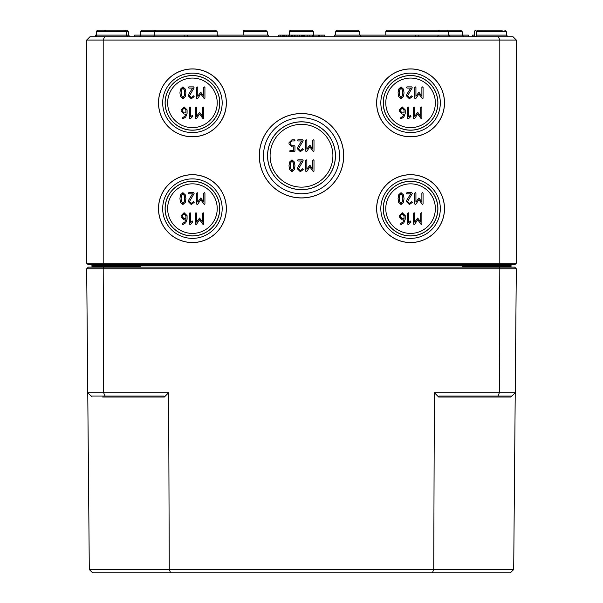 <?xml version="1.0" encoding="UTF-8"?>
<svg xmlns="http://www.w3.org/2000/svg" width="603" height="603" viewBox="0 0 603 603"><rect width="100%" height="100%" fill="white"/><g stroke="black" fill="none" stroke-linecap="round" stroke-linejoin="round"><path stroke-width="0.9" d="M399.261 92.839L399.578 90.043L401.04 88.076L402.518 90.043L402.51 95.613L401.04 97.596L399.578 95.621L399.261 92.839M401.04 86.885L398.598 89.154L398.07 92.839L398.598 96.518L401.04 98.786L403.497 96.525L404.025 92.839L403.497 89.146L401.04 86.885M414.736 87.48L414.736 98.191L415.331 98.786L415.836 98.53L418.897 93.917L422.469 98.786L423.065 98.191L423.065 87.48L422.469 86.885L421.881 87.48L421.881 96.239L418.897 92.236L415.927 96.239L415.927 87.48L415.331 86.885L414.736 87.48M404.033 112.897L402.239 112.897L400.452 111.11L400.452 109.912L402.239 108.133L404.033 109.912L404.033 112.897M400.754 117.728L400.452 118.248L401.048 118.836L403.874 117.027L405.216 113.492L405.216 109.889L402.239 106.942L399.261 109.912L399.261 111.11L402.239 114.08L403.98 114.08L403.068 116.145L400.754 117.728M413.537 107.538L413.537 118.248L414.133 118.836L414.638 118.58L417.706 113.975L421.278 118.836L421.874 118.248L421.874 107.538L421.278 106.942L420.683 107.538L420.683 116.296L417.706 112.294L414.728 116.296L414.728 107.538L414.133 106.942L413.537 107.538M410.568 115.271L408.789 116.809L408.789 107.538L408.193 106.942L407.598 107.538L407.598 118.248L408.668 118.603L410.997 116.281L410.568 115.271M406.95 94.098L406.399 95.809L409.384 98.786L412.301 96.646L411.766 95.809L409.384 97.596L407.59 95.809L412.256 87.827L411.766 86.885L406.995 86.885L406.399 87.48L406.995 88.076L410.696 88.076L406.95 94.098M181.119 92.839L181.443 90.043L182.905 88.076L184.382 90.043L184.375 95.613L182.905 97.596L181.443 95.621L181.119 92.839M182.905 86.885L180.455 89.154L179.935 92.839L180.455 96.518L182.905 98.786L185.362 96.525L185.89 92.839L185.362 89.146L182.905 86.885M196.601 87.48L196.601 98.191L197.189 98.786L197.694 98.53L200.761 93.917L204.334 98.786L204.93 98.191L204.93 87.48L204.334 86.885L203.739 87.48L203.739 96.239L200.761 92.236L197.784 96.239L197.784 87.48L197.189 86.885L196.601 87.48M185.89 112.897L184.096 112.897L182.317 111.11L182.317 109.912L184.096 108.133L185.89 109.912L185.89 112.897M182.611 117.728L182.317 118.248L182.913 118.836L185.732 117.027L187.081 113.492L187.081 109.889L184.096 106.942L181.126 109.912L181.126 111.11L184.096 114.08L185.845 114.08L184.933 116.145L182.611 117.728M195.402 107.538L195.402 118.248L195.998 118.836L196.503 118.58L199.563 113.975L203.143 118.836L203.739 118.248L203.739 107.538L203.143 106.942L202.548 107.538L202.548 116.296L199.563 112.294L196.593 116.296L196.593 107.538L195.998 106.942L195.402 107.538M192.432 115.271L190.646 116.809L190.646 107.538L190.051 106.942L189.463 107.538L189.463 118.248L190.525 118.603L192.854 116.281L192.432 115.271M188.807 94.098L188.264 95.809L191.249 98.786L194.158 96.646L193.623 95.809L191.249 97.596L189.455 95.809L194.121 87.827L193.623 86.885L188.86 86.885L188.264 87.48L188.86 88.076L192.553 88.076L188.807 94.098M399.261 198.606L399.578 195.809L401.04 193.842L402.518 195.809L402.51 201.379L401.04 203.362L399.578 201.387L399.261 198.606M401.04 192.651L398.598 194.92L398.07 198.606L398.598 202.276L401.04 204.545L403.497 202.291L404.025 198.606L403.497 194.912L401.04 192.651M414.736 193.246L414.736 203.957L415.331 204.545L415.836 204.289L418.897 199.683L422.469 204.545L423.065 203.957L423.065 193.246L422.469 192.651L421.881 193.246L421.881 202.005L418.897 198.003L415.927 202.005L415.927 193.246L415.331 192.651L414.736 193.246M404.033 218.655L402.239 218.655L400.452 216.876L400.452 215.678L402.239 213.892L404.033 215.678L404.033 218.655M400.754 223.494L400.452 224.007L401.048 224.602L403.874 222.793L405.216 219.251L405.216 215.655L402.239 212.701L399.261 215.678L399.261 216.876L402.239 219.846L403.98 219.846L403.068 221.912L400.754 223.494M413.537 213.296L413.537 224.007L414.133 224.602L414.638 224.346L417.706 219.741L421.278 224.602L421.874 224.007L421.874 213.296L421.278 212.701L420.683 213.296L420.683 222.055L417.706 218.052L414.728 222.055L414.728 213.296L414.133 212.701L413.537 213.296M410.568 221.037L408.789 222.575L408.789 213.296L408.193 212.701L407.598 213.296L407.598 224.007L408.193 224.602L408.668 224.361L410.997 222.047L410.568 221.037M406.95 199.864L406.399 201.575L409.384 204.545L412.301 202.412L411.766 201.575L409.384 203.362L407.59 201.575L412.256 193.593L411.766 192.651L406.995 192.651L406.399 193.246L406.995 193.842L410.696 193.842L406.95 199.864M385.777 102.864A24.791 24.791 0 0 1 410.568 78.073A24.791 24.791 0 0 1 435.358 102.864A24.791 24.791 0 0 1 410.568 127.648A24.791 24.791 0 0 1 385.777 102.864M167.642 102.864A24.791 24.791 0 0 1 192.432 78.073A24.791 24.791 0 0 1 217.223 102.864A24.791 24.791 0 0 1 192.432 127.648A24.791 24.791 0 0 1 167.642 102.864M385.777 208.623A24.791 24.791 0 0 1 410.568 183.84A24.791 24.791 0 0 1 435.358 208.623A24.791 24.791 0 0 1 410.568 233.414A24.791 24.791 0 0 1 385.777 208.623M383.304 102.864A27.271 27.271 0 0 1 410.568 75.594A27.271 27.271 0 0 1 437.838 102.864A27.271 27.271 0 0 1 410.568 130.127A27.271 27.271 0 0 1 383.304 102.864M437.906 102.864A27.339 27.339 0 0 1 410.568 130.203A27.339 27.339 0 0 1 383.229 102.864A27.339 27.339 0 0 1 410.568 75.526A27.339 27.339 0 0 1 437.906 102.864M376.694 102.864A33.881 33.881 0 0 1 410.568 68.983A33.881 33.881 0 0 1 444.449 102.864A33.881 33.881 0 0 1 410.568 136.738A33.881 33.881 0 0 1 376.694 102.864M444.509 102.864A33.941 33.941 0 0 1 410.568 136.806A33.941 33.941 0 0 1 376.626 102.864A33.941 33.941 0 0 1 410.568 68.923A33.941 33.941 0 0 1 444.509 102.864M380.825 102.864A29.743 29.743 0 0 0 410.568 132.607A29.743 29.743 0 0 0 440.318 102.864A29.743 29.743 0 0 0 410.568 73.114A29.743 29.743 0 0 0 380.825 102.864M165.162 102.864A27.271 27.271 0 0 1 192.432 75.594A27.271 27.271 0 0 1 219.696 102.864A27.271 27.271 0 0 1 192.432 130.127A27.271 27.271 0 0 1 165.162 102.864M219.771 102.864A27.339 27.339 0 0 1 192.432 130.203A27.339 27.339 0 0 1 165.094 102.864A27.339 27.339 0 0 1 192.432 75.526A27.339 27.339 0 0 1 219.771 102.864M158.551 102.864A33.881 33.881 0 0 1 192.432 68.983A33.881 33.881 0 0 1 226.306 102.864A33.881 33.881 0 0 1 192.432 136.738A33.881 33.881 0 0 1 158.551 102.864M226.374 102.864A33.941 33.941 0 0 1 192.432 136.806A33.941 33.941 0 0 1 158.491 102.864A33.941 33.941 0 0 1 192.432 68.923A33.941 33.941 0 0 1 226.374 102.864M162.682 102.864A29.743 29.743 0 0 0 192.432 132.607A29.743 29.743 0 0 0 222.175 102.864A29.743 29.743 0 0 0 192.432 73.114A29.743 29.743 0 0 0 162.682 102.864M383.304 208.623A27.271 27.271 0 0 1 410.568 181.36A27.271 27.271 0 0 1 437.838 208.623A27.271 27.271 0 0 1 410.568 235.894A27.271 27.271 0 0 1 383.304 208.623M437.906 208.623A27.339 27.339 0 0 1 410.568 235.961A27.339 27.339 0 0 1 383.229 208.623A27.339 27.339 0 0 1 410.568 181.292A27.339 27.339 0 0 1 437.906 208.623M376.694 208.623A33.881 33.881 0 0 1 410.568 174.749A33.881 33.881 0 0 1 444.449 208.623A33.881 33.881 0 0 1 410.568 242.504A33.881 33.881 0 0 1 376.694 208.623M444.509 208.623A33.941 33.941 0 0 1 410.568 242.564A33.941 33.941 0 0 1 376.626 208.623A33.941 33.941 0 0 1 410.568 174.682A33.941 33.941 0 0 1 444.509 208.623M380.825 208.623A29.743 29.743 0 0 0 410.568 238.373A29.743 29.743 0 0 0 440.318 208.623A29.743 29.743 0 0 0 410.568 178.88A29.743 29.743 0 0 0 380.825 208.623M297.882 146.981L297.332 148.692L300.317 151.67L303.226 149.529L302.691 148.692L300.317 150.479L298.523 148.692L303.188 140.71L302.691 139.768L297.927 139.768L297.332 140.363L297.927 140.959L301.621 140.959L297.882 146.981M297.882 167.039L297.332 168.75L300.317 171.719L303.226 169.579L302.691 168.75L300.317 170.528L298.523 168.75L303.188 160.767L302.691 159.825L297.927 159.825L297.332 160.421L297.927 161.009L301.621 161.009L297.882 167.039M305.668 160.421L305.668 171.124L306.264 171.719L306.769 171.463L309.829 166.858L313.402 171.719L313.997 171.124L313.997 160.421L313.402 159.825L312.806 160.421L312.806 169.172L309.829 165.169L306.852 169.172L306.852 160.421L306.264 159.825L305.668 160.421M290.194 165.78L290.51 162.983L291.973 161.009L293.45 162.983L293.442 168.554L291.973 170.528L290.51 168.561L290.194 165.78M291.973 159.825L289.53 162.094L289.003 165.78L289.53 169.451L291.973 171.719L294.43 169.466L294.957 165.78L294.43 162.079L291.973 159.825M305.668 140.363L305.668 151.074L306.264 151.67L306.769 151.406L309.829 146.8L313.402 151.67L313.997 151.074L313.997 140.363L313.402 139.768L312.806 140.363L312.806 149.122L309.829 145.119L306.852 149.122L306.852 140.363L306.264 139.768L305.668 140.363M294.362 151.67L294.957 151.074L294.957 146.318L294.362 145.722L291.973 145.722L290.194 143.936L290.194 142.738L291.973 140.959L294.362 140.959L294.957 140.363L294.362 139.768L291.973 139.768L289.003 142.738L289.003 143.936L291.988 146.913L293.767 146.913L293.767 150.479L290.194 150.479L289.598 151.074L290.194 151.67L294.362 151.67M270.099 155.747A31.401 31.401 0 0 1 301.5 124.346A31.401 31.401 0 0 1 332.901 155.747A31.401 31.401 0 0 1 301.5 187.141A31.401 31.401 0 0 1 270.099 155.747M181.119 198.606L181.443 195.809L182.905 193.842L184.382 195.809L184.375 201.379L182.905 203.362L181.443 201.387L181.119 198.606M182.905 192.651L180.455 194.92L179.935 198.606L180.455 202.276L182.905 204.545L185.362 202.291L185.89 198.606L185.362 194.912L182.905 192.651M196.601 193.246L196.601 203.957L197.189 204.545L197.694 204.289L200.761 199.683L204.334 204.545L204.93 203.957L204.93 193.246L204.334 192.651L203.739 193.246L203.739 202.005L200.761 198.003L197.784 202.005L197.784 193.246L197.189 192.651L196.601 193.246M185.89 218.655L184.096 218.655L182.317 216.876L182.317 215.678L184.096 213.892L185.89 215.678L185.89 218.655M182.611 223.494L182.317 224.007L182.913 224.602L185.732 222.793L187.081 219.251L187.081 215.655L184.096 212.701L181.126 215.678L181.126 216.876L184.096 219.846L185.845 219.846L184.933 221.912L182.611 223.494M195.402 213.296L195.402 224.007L195.998 224.602L196.503 224.346L199.563 219.741L203.143 224.602L203.739 224.007L203.739 213.296L203.143 212.701L202.548 213.296L202.548 222.055L199.563 218.052L196.593 222.055L196.593 213.296L195.998 212.701L195.402 213.296M192.432 221.037L190.646 222.575L190.646 213.296L190.051 212.701L189.463 213.296L189.463 224.007L190.051 224.602L190.525 224.361L192.854 222.047L192.432 221.037M188.807 199.864L188.264 201.575L191.249 204.545L194.158 202.412L193.623 201.575L191.249 203.362L189.455 201.575L194.121 193.593L193.623 192.651L188.86 192.651L188.264 193.246L188.86 193.842L192.553 193.842L188.807 199.864M167.642 208.623A24.791 24.791 0 0 1 192.432 183.84A24.791 24.791 0 0 1 217.223 208.623A24.791 24.791 0 0 1 192.432 233.414A24.791 24.791 0 0 1 167.642 208.623M259.358 155.747A42.142 42.142 0 0 1 301.5 113.605A42.142 42.142 0 0 1 343.642 155.747A42.142 42.142 0 0 1 301.5 197.882A42.142 42.142 0 0 1 259.358 155.747M343.702 155.747A42.202 42.202 0 0 1 301.5 197.95A42.202 42.202 0 0 1 259.298 155.747A42.202 42.202 0 0 1 301.5 113.537A42.202 42.202 0 0 1 343.702 155.747M263.488 155.747A38.012 38.012 0 0 0 301.5 193.751A38.012 38.012 0 0 0 339.512 155.747A38.012 38.012 0 0 0 301.5 117.736A38.012 38.012 0 0 0 263.488 155.747M267.551 155.747A33.949 33.949 0 0 1 301.5 121.798A33.949 33.949 0 0 1 335.449 155.747A33.949 33.949 0 0 1 301.5 189.689A33.949 33.949 0 0 1 267.551 155.747M267.619 155.747A33.881 33.881 0 0 1 301.5 121.866A33.881 33.881 0 0 1 335.381 155.747A33.881 33.881 0 0 1 301.5 189.621A33.881 33.881 0 0 1 267.619 155.747M158.551 208.623A33.881 33.881 0 0 1 192.432 174.749A33.881 33.881 0 0 1 226.306 208.623A33.881 33.881 0 0 1 192.432 242.504A33.881 33.881 0 0 1 158.551 208.623M226.374 208.623A33.941 33.941 0 0 1 192.432 242.564A33.941 33.941 0 0 1 158.491 208.623A33.941 33.941 0 0 1 192.432 174.682A33.941 33.941 0 0 1 226.374 208.623M162.682 208.623A29.743 29.743 0 0 0 192.432 238.373A29.743 29.743 0 0 0 222.175 208.623A29.743 29.743 0 0 0 192.432 178.88A29.743 29.743 0 0 0 162.682 208.623M165.094 208.623A27.339 27.339 0 0 1 192.432 181.292A27.339 27.339 0 0 1 219.771 208.623A27.339 27.339 0 0 1 192.432 235.961A27.339 27.339 0 0 1 165.094 208.623M165.162 208.623A27.271 27.271 0 0 1 192.432 181.36A27.271 27.271 0 0 1 219.696 208.623A27.271 27.271 0 0 1 192.432 235.894A27.271 27.271 0 0 1 165.162 208.623M111.457 264.815L111.457 265.471L91.958 265.471A0.663 0.663 0 0 0 91.294 264.815A0.663 0.663 0 0 1 91.958 265.471L91.965 266.466A0.663 0.663 0 0 0 92.621 267.129L91.965 266.466L92.621 267.129L91.965 266.466L92.123 267.129M92.621 267.129A0.663 0.663 0 0 1 91.965 266.466L91.965 267.129M138.562 267.129L140.378 266.466L135.14 267.129M467.86 267.129L462.622 266.466L464.446 267.129M510.877 267.129L511.035 266.466L510.379 267.129L511.035 266.466L510.379 267.129L511.035 266.466L511.035 267.129M511.035 266.511L462.622 266.466L462.622 267.129M510.379 267.129A0.663 0.663 0 0 0 511.02 266.632A0.663 0.663 0 0 1 510.379 267.129A0.663 0.663 0 0 0 511.035 266.466L511.043 265.471A0.663 0.663 0 0 1 511.706 264.815M516.334 263.164L86.666 263.164L88.317 264.815L514.683 264.815L516.334 263.164L516.334 40.062L513.025 36.76L498.44 36.76L499.804 40.062L516.334 40.062M95.696 36.579L95.696 35.11L96.586 35.11L96.601 31.793L128.462 31.793L126.811 30.15L98.251 30.15A1.651 1.651 0 0 0 96.601 31.793A1.651 1.651 0 0 1 98.251 30.15M502.284 30.15L478.337 30.15A1.651 1.651 0 0 0 476.687 31.793L476.679 35.11A1.651 1.651 0 0 1 475.021 36.76M498.44 36.76L89.975 36.76L86.666 40.062L499.804 40.062L499.804 263.164L499.126 264.815M104.56 36.76L103.196 40.062L103.196 263.164L103.874 264.815M86.666 263.164L86.666 40.062M142.376 30.15L163.164 30.15L142.376 30.15A1.651 1.651 0 0 0 140.725 31.793L140.71 35.11A1.651 1.651 0 0 1 139.059 36.76A1.651 1.651 0 0 0 140.71 35.11A1.651 1.651 0 0 1 139.059 36.76M140.725 31.793L154.443 31.793L154.428 35.11A1.651 1.651 0 0 1 152.778 36.76M438.17 35.11A1.651 1.651 0 0 1 436.519 36.76A1.651 1.651 0 0 0 438.17 35.11A1.651 1.651 0 0 1 436.519 36.76M438.185 31.793A1.651 1.651 0 0 1 439.836 30.15L460.624 30.15L439.836 30.15M474.538 31.793A1.651 1.651 0 0 1 476.189 30.15A1.651 1.651 0 0 0 474.538 31.793L474.531 35.11A1.651 1.651 0 0 1 472.873 36.76M289.455 31.793L313.545 31.793L311.894 30.15L291.106 30.15A1.651 1.651 0 0 0 289.455 31.793A1.651 1.651 0 0 1 291.106 30.15L311.894 30.15L291.106 30.15A1.651 1.651 0 0 0 289.455 31.793L289.44 35.11M104.364 31.793A1.651 1.651 0 0 1 106.022 30.15M103.196 36.685A1.651 1.651 0 0 1 102.706 36.76M244.833 30.15L265.621 30.15L244.833 30.15A1.651 1.651 0 0 0 243.182 31.793L243.167 35.11M334.552 36.685A1.651 1.651 0 0 1 334.062 36.76M335.728 31.793L359.818 31.793L358.167 30.15L337.379 30.15A1.651 1.651 0 0 0 335.728 31.793L335.713 35.11M313.56 35.11L313.545 31.793L311.894 30.15L291.106 30.15M175.089 30.15L156.094 30.15A1.651 1.651 0 0 0 154.443 31.793L217.201 31.793L215.55 30.15L196.555 30.15M95.553 36.64L95.515 35.11L95.515 36.655A1.651 1.651 0 0 1 94.935 36.76A1.651 1.651 0 0 0 96.586 35.11L126.321 35.11L127.979 36.76M411.397 30.15L387.45 30.15A1.651 1.651 0 0 0 385.799 31.793L448.557 31.793L446.906 30.15L387.45 30.15A1.651 1.651 0 0 0 385.799 31.793L385.784 35.11M218.866 36.76L217.216 35.11L217.201 31.793L215.55 30.15L156.094 30.15M446.906 30.15L422.959 30.15M324.128 36.76L324.128 35.11L324.693 35.11L324.693 36.76M307.161 36.76L307.161 35.11L324.128 35.11M312.527 36.76L312.527 35.11M318.738 36.76L318.738 35.11M313.409 36.76L313.409 35.11M292.538 35.11L294.445 35.11M468.41 36.76L468.41 35.11L334.552 35.11L334.552 36.76M134.59 36.76L134.59 35.11L268.448 35.11L268.448 36.76M278.805 36.76L278.805 35.11L283.749 35.11L283.749 36.76M282.686 36.76L282.686 35.11M415.527 36.76L415.527 35.11M418.829 36.76L418.829 35.11M184.171 36.76L184.171 35.11M187.473 36.76L187.473 35.11M294.121 36.76L294.121 35.11L302.322 35.11L302.322 36.76M294.648 36.76L294.648 35.11M297.897 36.76L297.897 35.11M301.259 36.76L301.259 35.11M284.428 36.76L284.428 35.11L292.628 35.11L292.628 36.76M284.955 36.76L284.955 35.11M288.196 36.76L288.196 35.11M291.566 36.76L291.566 35.11M324.308 36.76L324.308 35.11M319.13 36.76L319.13 35.11M319.477 36.76L319.477 35.11M303.633 36.76L303.633 35.11L307.432 35.11M302.902 36.76L302.902 35.11L303.814 35.11M472.315 36.76L472.473 35.11M472.458 36.76L472.458 35.11L474.531 35.11M283.124 35.11L285.053 35.11M86.681 268.78L516.319 268.78L514.683 267.129L88.317 267.129L86.681 268.78L89.304 569.549L169.27 569.549L168.629 392.719L164.355 397.008L163.948 396.028L105.028 396.028L103.648 392.719L87.767 392.719L91.098 396.028L105.028 396.028M438.645 397.008L439.052 396.028L511.902 396.028L510.914 397.008L515.233 392.719L513.696 569.549L169.27 569.549L170.649 572.85L432.351 572.85L433.73 569.549L434.371 392.719L438.645 397.008L510.914 397.008M91.098 396.028L92.086 397.008L91.098 396.028M432.351 572.85L510.357 572.85L513.696 569.549M170.649 572.85L92.643 572.85L89.304 569.549M499.126 267.129L499.804 268.78L499.352 392.719L434.371 392.719M103.874 267.129L103.196 268.78L103.648 392.719L168.629 392.719M497.972 396.028L499.352 392.719L515.233 392.719L516.319 268.78M111.457 267.129L111.457 266.466L140.378 266.466L140.378 267.129M491.543 267.129L491.543 264.815M511.043 265.471L111.457 265.471L111.457 266.466L91.965 266.466M450.222 36.76L448.572 35.11L448.557 31.793L462.275 31.793L462.29 35.11L463.941 36.76M126.811 30.15L128.462 31.793L128.469 35.11L126.321 35.11L126.313 31.793L124.663 30.15M302.902 35.11L302.322 35.11M243.182 31.793L267.272 31.793L267.287 35.11M476.687 31.793L506.399 31.793L504.749 30.15L506.399 31.793L506.414 35.11L476.679 35.11M309.844 36.76L309.844 35.11M280.772 36.76L280.772 35.11M295.967 36.76L295.967 35.11M299.54 36.76L299.54 35.11M286.274 36.76L286.274 35.11M289.847 36.76L289.847 35.11M321.979 36.76L321.979 35.11M304.583 36.76L304.583 35.11M102.676 397.008L164.355 397.008M511.035 266.564L510.681 267.061M91.965 266.564L92.319 267.061M94.603 266.473L93.947 267.129L94.603 266.473M474.697 266.473L474.033 267.129L474.697 266.473M462.275 31.793L460.624 30.15M128.469 35.11L130.127 36.76M313.545 31.793L311.894 30.15L313.545 31.793M268.448 36.685L268.938 36.76M267.272 31.793L265.621 30.15M359.818 31.793L359.833 35.11L361.483 36.76M506.414 35.11L508.065 36.76"/></g></svg>
